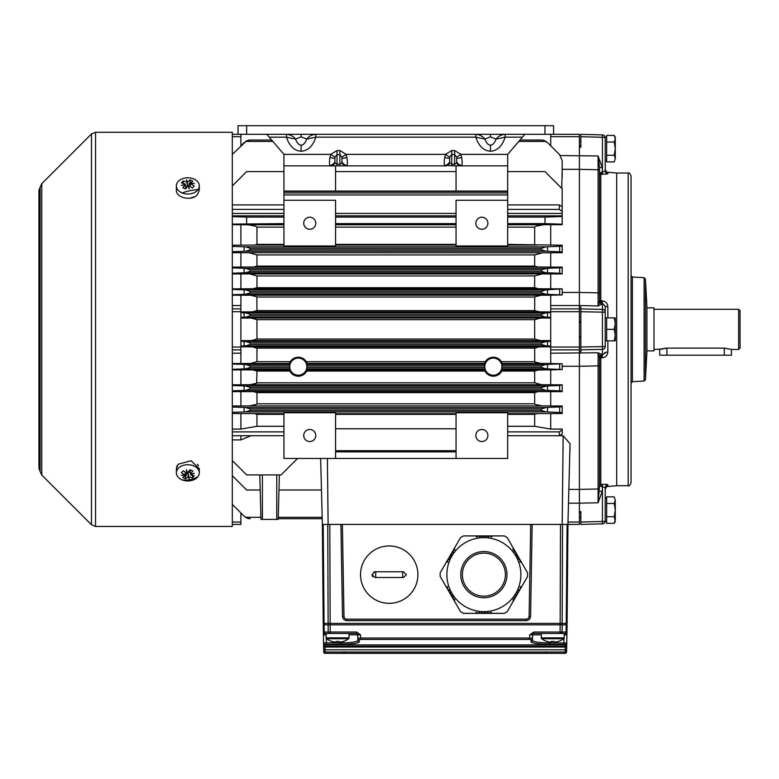 <?xml version="1.0" encoding="UTF-8"?>
<svg xmlns="http://www.w3.org/2000/svg" width="779" height="779" viewBox="0 0 779 779"><rect width="100%" height="100%" fill="white"/><g stroke="black" fill="none" stroke-linecap="round" stroke-linejoin="round"><path stroke-width="1.17" d="M189.735 198.246L194.74 196.649M95.544 526.448L232.298 526.448L232.298 132.294L95.544 132.294L91.484 133.969L91.484 524.764L95.544 526.448L95.544 132.294M198.548 465.784L197.438 464.216M177.339 465.404L176.648 466.894M178.225 181.458A11.471 8.111 180 0 1 191.108 178.118A11.471 8.111 180 0 1 199.307 185.899A11.471 8.111 180 0 1 198.002 189.657A11.471 8.111 180 0 1 197.438 190.339A11.471 8.111 180 0 1 182.082 192.919A11.471 8.111 180 0 1 176.356 185.899A11.471 8.111 180 0 1 178.225 181.458M199.307 185.899L199.307 190.018L197.438 194.526C191.965 201.615 175.723 197.866 176.356 190.018L176.356 185.899M176.356 472.834L176.356 468.724L178.225 464.216L191.108 460.73L199.307 468.724L199.307 472.834A11.471 8.111 0 0 1 198.002 476.602A11.471 8.111 0 0 1 197.438 477.274A11.471 8.111 0 0 1 182.082 479.854A11.471 8.111 0 0 1 176.356 472.834A11.471 8.111 0 0 1 178.225 468.403A11.471 8.111 0 0 1 191.108 465.063A11.471 8.111 0 0 1 199.307 472.834M185.149 475.054L181.41 472.707L183.211 470.75L186.95 473.096L186.483 469.756L187.622 472.999L190.057 469.737L192.822 471.013L190.378 474.275L194.292 473.369L190.524 474.752L194.263 475.852L192.452 477.809L188.722 476.699L189.19 478.89L188.051 476.797L185.606 478.822L182.841 477.546L185.285 475.521L181.38 475.287L185.149 475.054L185.149 473.135L185.285 475.521M186.941 471.129L186.95 473.096M185.548 472.298L185.548 473.32M187.457 472.561L185.606 476.407L184.759 476.018M185.606 476.407L185.606 478.822M188.051 476.797L188.051 474.888L188.722 476.456M188.314 472.142L188.051 474.888M190.115 469.766L190.378 474.275M190.378 473.194L188.8 471.509M188.314 474.596L188.722 476.699M190.524 474.245L190.524 474.752M192.452 477.809L192.452 475.404M185.149 183.99L181.41 182.88L183.211 180.923L186.95 182.033L186.483 179.842L187.622 181.935L190.057 179.91L192.822 181.186L190.378 183.211L194.292 183.454L190.524 183.688L194.263 186.025L192.452 187.982L188.722 185.636L189.19 188.976L188.051 185.743L185.606 188.995L182.841 187.72L185.285 184.467L181.38 185.373L185.149 184.487M183.211 180.923L183.211 183.338M186.872 187.233L185.285 185.548M186.95 182.033L187.359 186.6M187.622 181.935L187.359 184.136M187.622 183.854L186.95 182.286M185.285 185.967L185.285 184.467M185.548 188.966L185.548 186.093M188.206 186.171L190.057 182.325L190.057 179.91M190.913 182.714L190.057 182.325M190.115 186.444L190.378 183.211M190.524 183.688L190.115 185.412M188.732 187.612L188.722 185.636M562.126 412.529L562.195 413.532L562.195 412.568L546.098 411.887L541.415 410.455L250.205 410.455L245.521 411.887L232.298 412.344M283.936 413.678L232.298 413.532M335.574 458.461L283.936 458.461L283.936 412.743L335.574 412.743L335.574 458.461L507.684 458.461L507.684 412.743L456.056 412.743L456.056 458.461M562.195 413.532L507.684 413.678M246.592 140.833L232.298 154.378M562.195 170.212L561.727 188.343M562.195 177.398L562.195 160.815L559.673 154.729L547.501 142.557L542.593 140.113M232.298 245.21L254.597 245.054L256.963 244.382L256.963 227.137L255.716 226.222L248.316 224.79L232.298 224.703M232.298 246.398L245.521 246.846L250.205 248.277L541.415 248.277L546.098 246.846L562.195 246.164L562.195 245.21L507.684 244.382M507.684 245.989L456.056 245.989L456.056 200.281L507.684 200.281L507.684 245.989M283.936 200.281L335.574 200.281L335.574 245.989L283.936 245.989L283.936 165.859L335.574 165.859L335.574 191.059M550.714 252.737L550.714 267.1L537.744 266.973L534.657 266.106L534.657 254.928L542.359 252.824L562.195 252.737L562.195 251.919L546.098 251.247L541.415 249.816L250.205 249.816L245.521 251.247L232.298 251.695M232.298 407.037L245.521 407.495L250.205 408.926L541.415 408.926L546.098 407.495L562.195 406.813L562.195 405.995L562.195 412.568M244.119 142.557L240.906 145.77L244.119 142.557L240.906 145.77L244.119 142.557L240.906 145.77L240.906 134.3M246.641 125.692L246.641 134.3L232.298 134.3L238.033 134.3L238.033 125.692L553.587 125.692L553.587 134.3L579.401 134.3L579.401 147.143L580.842 147.134L580.842 134.339L602.43 134.903L580.842 134.339M232.298 363.52L240.906 363.52L240.906 295.222L232.298 295.222M240.906 524.433L232.298 524.433L240.906 524.433L240.906 512.962L244.119 516.175L232.298 504.354M232.298 475.667L246.641 490.01L260.215 490.01M550.714 346.772L539.224 346.879L534.657 348.145L534.774 361.982L540.938 363.413L502.192 363.413L501.394 361.69C499.505 358.827 496.817 357.337 493.341 357.22C489.864 357.337 487.187 358.827 485.298 361.69L484.499 363.413L484.772 365.896A8.608 8.608 180 0 0 484.772 367.425L484.898 371.047L306.731 371.047C304.92 374.319 302.106 376.053 298.279 376.218C294.443 376.043 291.619 374.319 289.827 371.047L289.7 367.425L250.205 367.425L245.521 368.857L232.298 369.314M289.389 369.986L232.298 369.869M232.298 384.807L249.981 384.719L256.651 383.287L256.963 371.047L253.165 369.986M240.906 369.869L240.906 384.807M547.501 390.415L547.501 385.936L541.415 387.406L541.415 388.945L546.098 390.376L559.673 390.844L562.195 391.048L562.195 391.633L232.298 391.633M232.298 405.995L249.27 405.917L256.34 404.476L256.963 403.814L256.963 392.635L253.876 391.769M240.906 391.633L240.906 405.995M240.906 413.532L240.906 429.083L232.298 429.083M240.906 435.714L240.906 439.892L232.298 439.892M232.298 204.906L283.936 204.906M232.298 209.395L283.936 209.395M240.906 224.703L240.906 245.21M542.359 252.824L232.298 252.737M232.298 267.1L253.876 266.973L256.963 266.106L256.963 254.928L249.27 252.824M240.906 252.737L240.906 267.1M547.501 272.796L547.501 268.317L541.415 269.797L541.415 271.326L546.098 272.757L559.673 273.225L562.195 273.926L232.298 273.926M232.298 288.873L253.165 288.746L256.963 287.694L256.963 275.932L249.981 274.013M240.906 273.926L240.906 288.873M559.673 154.729L547.501 142.557L559.673 154.729M232.298 267.908L245.521 268.365L250.205 269.797L541.415 269.797M547.501 268.317L562.195 267.684L562.195 267.1L550.714 267.1M541.415 271.326L250.205 271.326L245.521 272.757L232.298 273.215M232.298 289.428L245.521 289.876L250.205 291.307L541.415 291.307L546.098 289.876L562.195 288.873L538.464 288.746L534.657 287.694L256.963 287.694M605.225 340.842L606.656 340.842L606.656 317.89L605.225 317.89L605.225 306.332L605.225 346.538A2.873 2.824 180 0 1 602.43 349.362L602.43 309.38L580.842 308.903L580.842 311.727L580.842 307.062L579.401 307.023L579.401 305.543L550.714 305.543L550.714 295.222L562.195 294.949L546.098 294.277L541.415 292.846L250.205 292.846L245.521 294.277L232.298 294.725M550.714 295.231L240.906 295.231M232.298 364.007L245.521 364.465L250.205 365.896L289.7 365.896L289.428 363.413L240.906 363.511M539.224 346.879L252.396 346.879L256.963 348.145L256.963 361.69L250.692 363.413M484.499 363.413L307.13 363.413L306.332 361.69C304.433 358.827 301.746 357.337 298.279 357.22C294.803 357.337 292.115 358.827 290.226 361.69L289.428 363.413M232.298 385.527L245.521 385.975L250.205 387.406L541.415 387.406M547.501 385.936L559.673 385.508L562.195 384.807L541.648 384.719L534.657 382.81L256.963 382.81M541.415 388.945L250.205 388.945L245.521 390.376L232.298 390.824M537.744 391.769L534.657 392.635L534.657 403.814L535.28 404.476L542.359 405.917L562.195 405.995M562.195 294.949L562.195 289.194M562.195 267.684L562.146 273.41M562.195 251.919L562.195 246.164M283.936 223.612L232.298 224.109M232.298 460.574L246.641 474.917L281.063 474.917L297.529 458.461M250.965 435.714L240.906 439.892M260.926 517.314L245.521 517.314L247.031 518.093L244.119 516.175L245.979 517.597L250.205 518.697L245.979 517.597M283.936 171.594L246.641 171.594L232.298 185.938M232.298 216.601L246.641 217.107L246.641 223.612M283.936 217.107L246.641 217.107M232.298 431.887L283.936 431.887M254.597 413.678L256.963 414.35L256.963 426.298L283.936 426.298M256.963 426.298L240.906 429.083M232.298 435.714L283.936 435.714M562.195 430.027L562.195 434.01L559.322 435.714L559.322 431.887L562.195 430.027L562.195 429.083L550.714 429.083L534.657 426.298L507.684 426.298M550.714 435.714L563.159 435.773L570.043 443.679L567.93 524.433L567.988 522.066L579.401 522.066L579.401 524.433L532.164 524.433L530.587 616.306L532.164 524.433L342.38 524.433L343.987 616.286A2.921 2.921 0 0 0 346.898 619.149L526.185 619.149A2.921 2.921 0 0 0 529.107 616.286L530.713 524.433M562.195 366.276L579.401 366.276L579.401 489.397L598.087 488.988L598.087 365.877L579.401 366.276L579.401 351.709L580.842 351.67L580.842 311.727L605.225 312.204A2.873 2.824 -0 0 0 602.43 309.38L602.43 303.245L605.225 306.332L607.844 306.741C607.562 303.284 605.692 301.346 602.255 300.937L602.284 303.245L600.872 300.918L599.645 301.122L599.489 300.178L602.255 300.937M502.192 363.413L501.919 365.896A8.608 8.608 180 0 1 501.919 367.425L541.415 367.425L546.098 368.857L562.195 369.538L550.714 369.869L550.714 384.807M550.714 391.633L550.714 405.995M550.714 413.532L550.714 429.083M529.107 616.286L530.538 616.306A4.353 4.353 0 0 1 526.185 620.581L346.898 620.581A4.353 4.353 0 0 1 342.556 616.306L340.949 524.433L328.115 524.433L327.394 458.461M562.195 524.433L563.159 435.773M328.115 524.433L322.37 524.433L320.646 458.461M537.023 413.678L534.657 414.35L534.657 426.298M562.195 169.335L579.401 169.335L579.401 292.456L598.087 292.855L598.087 169.754L579.401 169.335L579.401 147.143M562.195 224.216L544.979 223.612L544.979 217.107L562.195 216.504L562.195 224.703L550.714 224.703L550.714 245.21M550.714 273.926L550.714 288.873M559.322 209.395L559.322 204.906L562.195 206.863L562.195 211.498L559.322 209.395L507.684 209.395M562.195 216.504L562.195 211.498M562.195 206.863L562.195 188.8L544.979 171.594L507.684 171.594M559.322 204.906L507.684 204.906M298.279 375.225A8.569 8.569 0 0 0 306.848 366.656A8.569 8.569 0 0 0 298.279 358.097A8.569 8.569 0 0 0 289.71 366.656A8.569 8.569 0 0 0 298.279 375.225M306.731 371.047L306.848 367.425A8.608 8.608 180 0 0 306.848 365.896L307.13 363.413M493.341 358.097A8.569 8.569 0 0 0 484.781 366.656A8.569 8.569 0 0 0 493.341 375.225A8.569 8.569 0 0 0 501.91 366.656A8.569 8.569 0 0 0 493.341 358.097M484.898 371.047C486.69 374.319 489.504 376.043 493.341 376.218C497.177 376.053 499.991 374.319 501.793 371.047L501.919 367.425M550.714 369.869L538.464 369.986L534.657 371.047L534.657 382.81M534.657 287.694L534.657 275.932L541.648 274.013M250.692 295.319L256.856 296.75L256.963 310.587L252.396 311.853L240.906 311.96M550.714 311.96L539.224 311.853L534.657 310.587L534.774 296.75L540.938 295.319M240.906 312.671L245.521 312.827L250.205 314.258L541.415 314.258L546.098 312.827L550.714 312.671M550.714 317.374L546.098 317.228L541.415 315.787L250.205 315.787L245.521 317.228L240.906 317.374M550.714 318.066L240.906 318.066M540.178 318.163L534.667 319.594L534.657 339.05L256.963 339.05L251.451 340.569L240.906 340.666M251.451 318.163L256.953 319.594L256.963 339.05M550.714 340.666L540.178 340.569L534.657 339.05M240.906 341.358L245.521 341.514L250.205 342.945L541.415 342.945L546.098 341.514L550.714 341.358M550.714 346.061L546.098 345.915L541.415 344.474L250.205 344.474L245.521 345.915L240.906 346.061M252.396 346.879L240.906 346.772M541.415 367.425L541.415 365.896L546.098 364.465L562.195 363.783L550.714 363.52L550.714 353.199L598.087 352.77L602.284 354.708A2.873 2.824 0 0 0 599.489 357.532L599.489 487.586A1.431 1.402 0 0 1 598.087 488.988L598.087 502.776L579.401 503.176L579.401 489.397L568.845 489.397M540.938 363.413L550.714 363.511M579.401 136.666L550.714 136.666L550.714 145.77L547.501 142.557M321.474 490.01L278.97 490.01M550.714 224.703L507.684 224.79M544.979 223.612L507.684 223.612M534.657 244.382L534.657 227.137L535.903 226.222L543.304 224.79M562.195 369.538L562.195 363.783M562.195 391.048L562.195 385.303M456.056 450.7L335.574 450.7M456.056 428.771L335.574 428.771M456.056 171.594L335.574 171.594M456.056 191.059L456.056 165.859L507.684 165.859L507.684 200.281M456.056 217.107L335.574 217.107M456.056 223.612L335.574 223.612M289.7 367.425A8.608 8.608 180 0 1 289.7 365.896M322.224 518.697L278.21 518.697L322.224 518.697M250.205 518.697L249.66 518.678M249.923 518.697L248.803 518.58M245.531 517.314L247.109 518.123L245.531 517.314M249.553 518.678L250.127 518.697M247.664 518.317L249.601 518.678M248.637 140.181L245.521 141.418L249.134 140.103M544.969 140.804L542.632 140.123M249.601 140.054L246.68 140.795M249.572 140.064L247.965 140.337M250.205 140.035L271.686 140.035L250.205 140.035L271.686 140.035L250.205 140.035L245.521 141.418L249.007 140.123M542.944 140.171L542.018 140.054M542.398 140.093L519.944 140.035L542.496 140.103M544.979 217.107L507.684 217.107M248.452 140.22L245.521 141.418L248.754 140.162M543.8 140.376L542.087 140.064M487.897 223.232A6.028 6.028 0 0 0 481.87 217.205A6.028 6.028 0 0 0 475.842 223.232A6.028 6.028 0 0 0 481.87 229.25A6.028 6.028 0 0 0 487.897 223.232M487.897 435.51A6.028 6.028 0 0 0 481.87 429.482A6.028 6.028 0 0 0 475.842 435.51A6.028 6.028 0 0 0 481.87 441.537A6.028 6.028 0 0 0 487.897 435.51M315.777 223.232A6.028 6.028 0 0 0 309.75 217.205A6.028 6.028 0 0 0 303.722 223.232A6.028 6.028 0 0 0 309.75 229.25A6.028 6.028 0 0 0 315.777 223.232M315.777 435.51A6.028 6.028 0 0 0 309.75 429.482A6.028 6.028 0 0 0 303.722 435.51A6.028 6.028 0 0 0 309.75 441.537A6.028 6.028 0 0 0 315.777 435.51M456.056 451.859L335.574 451.859M580.842 522.027L602.43 521.463L602.43 523.839L580.842 524.403L580.842 511.599L579.401 511.599L579.401 522.066M567.949 524.433L567.083 623.414L567.949 524.433L579.401 524.433M579.401 511.599L579.401 503.176L568.485 503.176M550.714 136.666L550.714 134.3M579.401 145.946L580.842 145.946M579.401 134.3L544.979 134.3L544.979 125.692M579.401 307.023L579.401 311.697L550.714 311.697L550.714 347.044L579.401 347.044L579.401 351.709M550.714 311.697L550.714 308.873L579.401 308.873M550.714 305.543L550.714 308.873M579.401 349.868L550.714 349.868L550.714 353.199M550.714 349.868L550.714 347.044M579.401 311.697L579.401 347.044M579.401 336.538L580.842 336.538M579.401 322.194L580.842 322.194M580.842 321.503L579.401 321.474M599.645 301.122L602.284 303.245L602.284 304.024L598.087 305.962L579.401 305.543L579.401 292.456L562.195 292.456M559.322 431.887L507.684 431.887M559.322 435.714L507.684 435.714M259.816 474.917L260.984 519.389L278.2 519.389L279.359 474.917M340.949 524.433L342.38 524.433M417.904 574.639A28.687 28.687 0 0 1 389.218 603.326A28.687 28.687 0 0 1 360.531 574.639A28.687 28.687 0 0 1 389.218 545.952A28.687 28.687 0 0 1 417.904 574.639M374.874 577.512L403.561 577.512L406.424 574.639L403.561 571.767L374.874 571.767L372.002 574.639L374.874 577.512L375.965 577.512A13.555 13.555 0 0 1 375.965 571.767L389.218 571.767M460.516 611.622A43.751 43.751 0 0 0 463.534 613.365L504.227 613.365A43.751 43.751 0 0 0 507.246 611.622L527.587 576.382A43.751 43.751 0 0 0 527.587 572.896L507.246 537.656A43.751 43.751 0 0 0 504.227 535.913L463.534 535.913A43.751 43.751 0 0 0 460.516 537.656L440.164 572.896A43.751 43.751 0 0 0 440.164 576.382L460.516 611.622L454.576 601.33L454.702 599.265L453.281 599.09M483.74 535.913L482.873 537.062L481.149 535.913M451.83 556.138A37.002 37.002 0 0 1 502.377 542.593A37.002 37.002 0 0 1 515.922 593.14A37.002 37.002 0 0 1 465.375 606.685A37.002 37.002 0 0 1 451.83 556.138A37.002 37.002 0 0 1 502.377 542.593A37.002 37.002 0 0 1 515.922 593.14A37.002 37.002 0 0 1 465.375 606.685A37.002 37.002 0 0 1 451.83 556.138A37.002 37.002 0 0 0 465.375 606.685A37.002 37.002 0 0 0 515.922 593.14M517.49 593.88L516.925 592.556L518.785 591.641M518.921 591.397L518.356 590.073L520.206 589.167M520.362 588.905L520.226 586.84L521.648 586.675L527.587 576.382M527.587 572.896L521.648 562.604L519.797 561.688L520.362 560.364M520.216 560.12L518.356 559.205L518.921 557.881M518.785 557.637L516.925 556.722L517.49 555.398M517.344 555.154L515.922 554.979L516.058 552.915M515.912 552.662L514.052 551.746L514.627 550.441M514.481 550.178L513.049 550.013L513.186 547.949L507.246 537.656M504.227 535.913L492.338 535.913L491.481 537.062L489.757 535.913M489.475 535.913L488.608 537.062L486.894 535.913M486.602 535.913L485.745 537.062L484.022 535.913M480.867 535.913L480.01 537.062L478.296 535.913M477.994 535.913L477.137 537.062L475.414 535.913L463.534 535.913M460.516 537.656L454.576 547.949L454.702 550.013L453.281 550.178M453.135 550.432L453.271 552.496L451.849 552.662M451.703 552.915L451.839 554.979L450.408 555.154M450.272 555.398L450.837 556.722L448.977 557.637M448.831 557.881L449.395 559.205L447.545 560.111M447.399 560.364L447.964 561.688L446.114 562.604L440.164 572.896M440.164 576.382L446.114 586.675L447.536 586.84L447.399 588.905M447.545 589.158L449.395 590.073L448.831 591.397M448.977 591.641L450.837 592.556L450.272 593.88M450.408 594.124L452.268 595.039L451.703 596.363M451.849 596.607L453.271 596.782L453.135 598.837M463.534 613.365L475.414 613.365L476.281 612.216L477.994 613.365M478.287 613.365L479.143 612.216L480.867 613.365M481.149 613.365L482.016 612.216L483.74 613.365M484.022 613.365L484.879 612.216L486.602 613.365M486.894 613.365L487.751 612.216L489.465 613.365M489.757 613.365L490.624 612.216L492.338 613.365L504.227 613.365M507.246 611.622L513.186 601.33L513.049 599.265L514.481 599.09M514.617 598.847L514.052 597.532L515.912 596.607M516.058 596.363L515.494 595.039L517.344 594.124M465.248 563.879A21.51 21.51 0 0 0 473.126 593.267A21.51 21.51 0 0 0 502.513 585.399A21.51 21.51 0 0 0 494.636 556.002A21.51 21.51 0 0 0 465.248 563.879A21.51 21.51 0 0 1 494.636 556.002A21.51 21.51 0 0 1 502.513 585.399M372.849 576.674A2.873 2.873 0 0 1 372.002 574.639M373.784 571.981A2.873 2.873 0 0 1 374.874 571.767L375.965 571.767M403.561 577.512L402.461 577.512A13.555 13.555 0 0 0 402.461 571.767L403.561 571.767M340.929 524.433L342.507 616.306C342.818 618.925 344.279 620.366 346.898 620.639L526.185 620.639C528.805 620.366 530.275 618.925 530.587 616.306M323.197 524.433L324.064 623.414L323.217 623.414A1.431 1.431 0 0 0 324.658 624.836A1.431 1.431 0 0 1 323.217 623.414L322.36 524.433M567.083 623.414A1.431 1.431 0 0 1 565.651 624.836A1.431 1.431 0 0 0 567.083 623.414L566.245 623.414L567.102 524.433M329.196 633.444A1.431 1.013 -90 0 1 328.183 632.032L330.208 632.032L330.208 633.444L324.794 633.444A1.431 1.431 0 0 1 323.363 632.032L323.236 624.836L330.16 624.836L330.208 632.032L356.529 632.032L360.56 634.856L357.697 634.846L360.56 634.856L356.529 633.444L326.099 633.444L326.099 637.874A1.032 1.032 0 0 0 326.528 638.712A18.647 18.647 0 0 0 331.854 641.438L331.854 641.438M562.535 524.433L562.175 623.414L560.15 623.414L560.15 624.836L330.16 624.836L330.15 623.414L560.15 623.414L560.51 524.433M558.446 641.438L558.446 641.438A18.647 18.647 0 0 0 563.782 638.712A1.032 1.032 0 0 0 564.2 637.874L564.2 633.444L560.091 633.444L560.14 624.836L567.073 624.836L566.898 634.856L564.025 634.846M358.622 638.118L357.785 638.274L357.843 640.465M356.519 641.419L354.815 641.857M351.105 642.393L350.453 642.451M347.122 642.694L340.442 642.86C351.047 642.792 356.85 641.974 357.843 640.416A1.431 1.422 -1.5 0 0 359.275 641.799C358.252 643.347 351.972 644.165 340.442 644.243L324.989 644.408L325.057 647.037L565.252 647.037L565.262 646.258L566.693 646.239L566.654 648.401L566.752 643.016A1.431 1.422 1 0 1 565.32 644.408L549.857 644.243C538.357 644.165 532.076 643.347 531.025 641.799L531.083 639.656L529.662 639.423L360.648 639.423L359.216 639.656L359.275 641.799M533.683 641.38L532.466 640.416C533.469 641.974 539.272 642.792 549.857 642.86L566.752 643.016L566.898 634.856L565.515 633.444L566.898 634.856L566.927 633.074M541.249 634.846L532.612 634.846A1.431 1.431 0 0 1 534.043 633.444A1.431 1.431 0 0 0 532.612 634.846A1.431 1.431 0 0 1 534.043 633.444A1.431 1.431 0 0 0 532.612 634.846L529.739 634.856L533.781 632.032L566.946 632.032L567.073 624.836M531.083 639.656A1.431 1.412 1.5 0 0 532.524 638.274L532.232 638.186M323.626 647.553L323.655 648.498M325.096 649.345L325.145 653.308L565.164 653.308L565.174 652.013L325.116 652.013A1.431 1.431 0 0 1 323.684 650.601L324.006 649.326M566.684 647.018L565.252 647.037L565.223 649.803A1.431 1.431 0 0 0 566.654 648.401A1.431 1.431 0 0 1 565.223 649.803L325.077 649.803A1.431 1.431 0 0 1 323.645 648.401L323.606 646.239L565.262 646.258L565.32 644.408M357.843 640.416L357.697 634.846A1.431 1.431 0 0 0 356.256 633.444A1.431 1.431 0 0 1 357.697 634.846L349.05 634.846M360.56 634.856L360.648 638.03L357.785 638.274A1.431 1.412 -1.5 0 0 359.216 639.656M531.025 641.799A1.431 1.422 1.5 0 0 532.466 640.416L532.612 634.846A1.431 1.431 0 0 1 534.043 633.444M565.515 633.444A1.431 1.431 0 0 0 566.946 632.032A1.431 1.431 0 0 1 565.515 633.444L533.781 633.444L529.739 634.856L529.662 638.03L532.524 638.274M541.249 633.444L541.249 637.874A1.032 1.032 0 0 0 541.668 638.712A18.647 18.647 0 0 0 547.004 641.438L547.004 641.438M547.033 641.39A18.589 18.589 0 0 0 550.237 642.11L551.25 642.11L551.25 641.39A18.433 16.495 -0 0 0 554.2 641.39L554.2 642.11L554.2 641.39M558.416 641.39A18.589 18.589 0 0 1 555.213 642.11L554.2 642.11M360.648 639.423L360.648 638.03L529.662 638.03L529.662 639.423M349.05 633.444L349.05 637.874A1.032 1.032 0 0 1 348.632 638.712L326.528 638.712M331.883 641.39A18.589 18.589 0 0 0 335.087 642.11L336.1 642.11L336.1 641.39A18.433 16.495 -0 0 0 339.05 641.39L339.05 642.11L339.05 641.39M343.266 641.39L343.266 641.39A18.589 18.589 0 0 1 340.063 642.11L339.05 642.11M326.274 634.846L323.412 634.856L326.274 634.846M326.274 633.444L324.794 633.444L323.48 634.573M323.606 646.239L323.548 643.016A1.431 1.422 -1 0 0 324.989 644.408M323.382 633.074L323.548 643.016L326.42 642.86L326.42 644.243M325.145 653.299L325.145 653.299A1.431 1.431 0 0 1 323.704 651.896L323.704 651.896M566.645 649.199L566.596 651.877A1.431 1.431 -179 0 1 565.164 653.299L546.985 653.299A1.431 1.431 0 0 1 545.563 652.013M533.781 633.444L533.781 632.032M356.529 632.032L356.529 633.444M323.412 634.856L323.363 632.032L328.183 632.032L328.134 624.836M323.626 647.057L323.645 648.401M323.684 650.611L323.626 647.018L325.057 647.037L325.077 649.803M323.684 650.446L323.674 649.842M323.597 645.83L323.606 646.414M323.548 643.016L323.577 644.369M323.236 624.836L323.363 632.032M606.656 498.618L605.225 498.618L605.225 487.673L605.225 520.966A2.873 2.873 0 0 1 602.43 523.839A2.873 2.873 0 0 0 605.225 520.966A2.873 0.497 0 0 1 602.43 521.463L602.43 486.7L602.284 491.15L598.087 502.776L599.489 485.833A1.431 1.412 180 0 1 600.794 484.421L600.872 484.509A1.431 1.344 -64.9 0 0 599.645 485.833L599.489 485.833M580.842 512.796L579.401 512.796M560.403 155.557L598.087 155.966L602.284 167.582L602.43 172.032L602.43 134.903A2.873 2.873 0 0 1 605.225 137.766L605.225 137.172L606.656 137.172M579.401 337.258L580.842 337.229M605.225 346.538L580.842 347.015L580.842 349.839L602.43 349.362L602.255 357.795C605.702 357.376 607.571 355.448 607.844 351.991L605.225 352.41L599.645 357.61L600.794 358.301L599.489 358.564L599.645 357.61M607.844 484.85C607.562 484.334 605.692 484.178 602.255 484.392L602.43 486.7L605.225 487.673A2.873 2.843 180 0 1 607.844 484.85L607.844 486.486L616.695 485.707L616.695 173.026L607.844 172.247L607.844 173.892L600.794 174.311A1.431 1.412 -0 0 1 599.489 172.909L599.489 171.146A1.431 1.402 0 0 0 598.087 169.754L598.087 155.966L599.489 167.086L599.489 301.084M599.489 365.555L598.087 365.877L598.087 352.77L599.489 357.532M598.535 305.28L599.489 301.2L598.087 305.962L598.087 292.855L599.489 293.177L599.489 300.178M598.545 353.481L599.09 354.942M631.039 329.371L631.039 482.844C629.831 485.483 628.867 486.437 628.176 485.707L628.176 173.026C628.867 172.295 629.831 173.25 631.039 175.898L631.039 329.371M599.489 171.146L599.489 167.086A2.873 0.497 180 0 0 602.284 167.582M631.039 345.72L631.039 349.44M631.039 349.196L631.039 348.564M631.039 353.763L631.039 356.081M631.039 433.922L631.039 454.488M631.039 322.331L631.039 310.227M631.039 309.516L631.039 275.62L632.402 277.051L632.402 381.681L631.039 383.112M631.039 324.726L631.039 323.918M631.039 206.162L631.039 205.374M631.039 203.903L631.039 175.898M631.039 206.367L631.039 242.055M631.039 302.69L631.039 306.39M631.039 204.478L631.039 205.744M631.039 319.234L631.039 320.744M631.039 385.994L631.039 417.807M645.45 379.714L645.45 279.018L646.921 307.14L646.921 351.602L645.45 379.714L644.097 381.067L644.097 277.665L632.402 277.051M614.241 340.842L615.264 340.842L615.264 335.106L614.241 340.842L606.656 340.842M615.264 317.89L615.264 323.636L614.241 329.371L615.264 335.106L615.264 323.636L614.241 317.89L615.264 317.89M606.656 317.89L614.241 317.89M606.656 329.371L614.241 329.371M598.496 158.595L598.944 161.545M605.049 353.5L605.215 352.663M614.241 161.896L615.264 158.575L614.241 161.896L606.656 161.896L606.656 135.39L614.241 135.39L615.264 138.701L614.241 142.021L615.264 148.643L614.241 155.264L615.264 158.575L615.264 137.172L614.241 135.39M606.656 155.264L614.241 155.264M606.656 142.021L614.241 142.021M602.43 134.903A2.873 2.873 0 0 1 605.225 137.766L605.225 171.059L605.225 160.114L606.656 160.114M607.844 172.247C607.347 173.016 606.481 172.071 605.225 169.394L605.225 171.059L602.43 172.032L602.255 174.35M605.049 171.516L605.225 171.059A2.873 2.843 0 0 0 607.844 173.892M600.872 174.223L602.284 172.023L599.645 172.899A1.431 1.344 64.9 0 0 600.872 174.223M602.284 354.708L600.872 357.814L602.255 357.795M602.284 304.024A2.873 2.824 -0 0 1 599.489 301.2M606.656 521.57L605.225 521.57L605.225 510.089M605.225 487.673L605.225 489.339C606.481 486.671 607.347 485.716 607.844 486.486M606.656 516.72L614.241 516.72L615.264 510.089L615.264 500.157L614.241 503.468L615.264 510.089L615.264 520.031L614.241 523.342L606.656 523.342L606.656 496.846L614.241 496.846L615.264 500.157L614.241 496.846M614.241 523.342L615.264 521.57L614.241 516.72M606.656 503.468L614.241 503.468M599.645 485.833L602.284 486.709L600.872 484.509L602.255 484.392M602.284 491.15A2.873 0.497 -0 0 0 599.489 491.656M646.921 350.881L653.99 350.881L653.99 307.851L646.921 307.851M738.619 309.292L740.05 310.724L740.05 348.018L738.619 349.45L738.619 309.292L653.99 309.292M660.767 349.099L653.99 349.45M731.442 349.45L731.442 355.185L659.725 355.185L659.725 349.45L666.902 348.125L724.275 348.125L731.442 349.45L738.619 349.45M725.268 348.155L724.275 348.125L724.275 355.185M666.902 355.185L666.902 348.125L664.545 348.271M662.91 348.544L660.952 349.041M456.056 165.859L444.731 165.46C444.079 164.194 444.079 161.496 444.731 157.377L445.481 154.378L449.658 157.163L449.658 162.899A5.735 4.781 90 0 1 445.481 165.859L335.574 165.859M341.962 157.163L339.868 154.602L337.005 154.602L334.912 157.163L334.912 162.899A5.735 4.781 -90 0 1 330.734 165.859L329.984 165.46C329.332 164.194 329.332 161.496 329.984 157.377L330.734 154.378L337.005 150.551L339.868 150.551L346.139 154.378L346.889 157.377C347.541 161.496 347.541 164.194 346.889 165.46L346.139 165.859A5.735 4.781 -90 0 1 341.962 162.899L341.962 157.163L346.139 154.378L445.481 154.378L451.752 150.551L454.615 150.551L460.886 154.378L461.635 157.377C462.288 161.496 462.288 164.194 461.635 165.46L460.886 165.859A5.735 4.781 90 0 1 456.708 162.899L456.708 157.163L454.615 154.602L451.752 154.602L449.658 157.163M507.684 165.859L507.684 154.378L524.842 134.3M266.778 134.3L283.936 154.378L283.936 165.859M301.142 145.157L301.142 151.243C308.046 150.746 312.934 146.053 315.807 137.172L306.741 139.09L301.142 136.822L295.553 139.09C297.013 143.015 298.883 145.04 301.142 145.157C303.411 145.04 305.28 143.015 306.741 139.09C308.981 136.208 312.009 134.611 315.807 134.3L315.807 137.172L475.813 137.172L475.813 134.3C479.611 134.611 482.639 136.208 484.889 139.09L475.813 137.172C478.686 146.053 483.574 150.746 490.478 151.243C497.382 150.746 502.26 146.053 505.143 137.172L522.388 137.172M269.232 137.172L286.477 137.172L286.477 134.3C290.285 134.611 293.313 136.208 295.553 139.09L286.477 137.172C289.36 146.053 294.248 150.746 301.142 151.243M246.641 134.3L544.979 134.3M505.143 134.3L505.143 137.172L496.067 139.09L490.478 136.822L484.889 139.09C486.349 143.015 488.209 145.04 490.478 145.157C492.747 145.04 494.607 143.015 496.067 139.09C498.317 136.208 501.335 134.611 505.143 134.3M449.658 162.899L451.752 164.174L454.615 164.174L456.708 162.899M507.684 154.378L460.886 154.378L456.708 157.163M334.912 162.899L337.005 164.174L339.868 164.174L341.962 162.899M334.912 157.163L330.734 154.378L283.936 154.378M198.002 189.657A22.951 8.452 163.9 0 0 182.082 192.919M198.002 476.602A22.951 20.497 145 0 1 182.082 479.854M91.484 524.764L41.774 475.054L41.774 183.678L91.484 133.969M41.774 475.054L40.119 471.451L40.119 187.291L38.95 190.242L38.95 468.5L39.758 470.604L39.758 188.138M283.936 215.841L232.298 215.841M456.056 413.678L335.574 413.678M546.098 411.887L245.521 411.887M546.098 141.418L518.756 141.418M272.864 141.418L245.521 141.418M546.098 246.846L245.521 246.846M537.023 245.054L507.684 245.054M456.056 245.054L335.574 245.054M283.936 245.054L254.597 245.054M244.119 251.286L244.119 246.807M244.119 411.925L244.119 407.446M240.906 136.666L232.298 136.666M240.906 308.873L232.298 308.873M240.906 305.543L232.298 305.543M240.906 311.697L232.298 311.697M240.906 347.044L232.298 347.044M240.906 349.868L232.298 349.868M240.906 353.199L232.298 353.199M240.906 522.066L232.298 522.066M289.915 368.857L245.521 368.857M283.936 213.436L232.298 213.436M546.098 251.247L245.521 251.247M546.098 268.365L245.521 268.365M537.744 266.973L253.876 266.973M546.098 272.757L245.521 272.757M546.098 289.876L245.521 289.876M538.464 288.746L253.165 288.746M546.098 294.277L245.521 294.277M289.915 364.465L245.521 364.465M546.098 385.975L245.521 385.975M541.648 384.719L249.981 384.719M546.098 390.376L245.521 390.376M546.098 407.495L245.521 407.495M542.359 405.917L249.27 405.917M283.936 224.79L248.316 224.79M322.185 517.314L278.249 517.314M244.119 294.316L244.119 289.837M244.119 272.796L244.119 268.317M244.119 390.415L244.119 385.936M244.119 368.895L244.119 364.416M290.226 361.69L256.963 361.69M283.936 414.35L256.963 414.35M534.657 414.35L507.684 414.35M562.195 215.841L507.684 215.841M562.195 213.436L507.684 213.436M485.298 361.69L306.332 361.69M534.657 361.69L501.394 361.69M534.657 348.145L256.963 348.145M484.986 364.465L306.634 364.465M484.46 369.986L307.16 369.986M484.772 365.896L306.848 365.896M484.772 367.425L306.848 367.425M484.986 368.857L306.634 368.857M289.827 371.047L256.963 371.047M534.657 371.047L501.793 371.047M538.464 369.986L502.231 369.986M534.657 254.928L256.963 254.928M534.657 266.106L256.963 266.106M534.657 275.932L256.963 275.932M534.657 297.042L256.963 297.042M534.657 310.587L256.963 310.587M539.224 311.853L252.396 311.853M546.098 312.827L245.521 312.827M244.119 317.267L244.119 312.788M546.098 317.228L245.521 317.228M534.657 319.682L256.963 319.682M547.501 317.267L547.501 312.788M540.178 340.569L251.451 340.569M546.098 341.514L245.521 341.514M244.119 345.954L244.119 341.475M546.098 345.915L245.521 345.915M547.501 345.954L547.501 341.475M546.098 364.465L501.705 364.465M546.098 368.857L501.705 368.857M541.415 365.896L501.919 365.896M534.657 392.635L256.963 392.635M534.657 403.814L256.963 403.814M283.936 227.137L256.963 227.137M283.936 244.382L256.963 244.382M534.657 227.137L507.684 227.137M456.056 414.35L335.574 414.35M507.684 191.478L283.936 191.478M507.684 192.968L283.936 192.968M507.684 194.964L283.936 194.964M456.056 213.436L335.574 213.436M456.056 215.841L335.574 215.841M456.056 224.79L335.574 224.79M456.056 227.137L335.574 227.137M456.056 244.382L335.574 244.382M250.205 367.425L250.205 365.896M541.415 140.035L519.944 140.035L541.415 140.035M541.415 249.816L541.415 248.277M250.205 249.816L250.205 248.277M250.205 271.326L250.205 269.797M541.415 292.846L541.415 291.307M250.205 292.846L250.205 291.307M541.415 315.787L541.415 314.258M250.205 315.787L250.205 314.258M541.415 344.474L541.415 342.945M250.205 344.474L250.205 342.945M250.205 388.945L250.205 387.406M541.415 410.455L541.415 408.926M250.205 410.455L250.205 408.926M559.673 294.744L559.673 289.408M547.501 294.316L547.501 289.837M559.673 273.225L559.673 267.898M559.673 251.714L559.673 246.378M547.501 251.286L547.501 246.807M559.673 412.354L559.673 407.027M547.501 411.925L547.501 407.446M559.673 390.844L559.673 385.508M559.673 369.324L559.673 363.997M547.501 368.895L547.501 364.416M276.759 474.917L276.759 519.389M262.416 474.917L262.416 519.389M503.877 586.188A23.097 23.097 0 0 1 472.327 594.64A23.097 23.097 0 0 1 463.875 563.09A23.097 23.097 0 0 1 495.425 554.638A23.097 23.097 0 0 1 503.877 586.188M329.799 524.433L330.15 623.414L328.125 623.414L327.764 524.433M325.077 624.836A1.431 1.013 90 0 1 324.064 623.414L328.125 623.414A1.431 1.013 90 0 0 329.137 624.836M561.162 624.836A1.431 1.013 90 0 0 562.175 623.414L566.245 623.414A1.431 1.013 90 0 1 565.233 624.836M343.987 616.286L342.507 616.306M346.898 619.149L346.898 620.639M526.185 619.149L526.185 620.639M343.451 653.299L546.848 653.299M546.751 653.289L343.558 653.289M546.985 652.013L546.985 653.308L545.553 651.877M343.315 652.013L343.315 653.308A1.431 1.431 180 0 0 344.746 652.013M325.116 652.013L565.184 652.013L565.213 649.345M323.558 643.483A1.431 1.422 -1 0 0 324.989 644.885L565.311 644.885A1.431 1.422 1 0 0 566.742 643.483M326.343 638.537L326.42 642.86L340.442 642.86L340.442 644.243M340.442 642.062L340.442 642.86M357.697 634.846A1.431 1.431 0 0 0 356.256 633.444M549.857 644.243L549.857 642.062M563.889 644.243L563.967 638.537M564.2 637.874L541.249 637.874M563.782 638.712L541.668 638.712M561.192 632.042A1.431 0.545 90 0 1 560.637 633.444M561.104 633.444A1.431 1.013 -90 0 0 562.117 632.032L562.175 624.836M349.05 637.874L326.099 637.874M323.577 632.042A1.431 1.324 90 0 0 324.901 633.444M325.213 633.444A1.431 1.013 -90 0 1 324.2 632.032L324.074 624.836M565.184 652.013A1.431 1.431 -179 0 0 566.625 650.601L565.184 652.013M565.087 633.444A1.431 1.013 -90 0 0 566.109 632.032L566.226 624.836M605.225 137.766A2.873 0.497 180 0 0 602.43 137.27L580.842 136.705M600.794 484.421L600.794 358.301L600.794 484.421M607.844 340.842L607.844 351.991M600.794 300.441L600.794 174.311L600.794 300.441M607.844 306.741L607.844 317.89M602.43 523.839A2.873 2.873 0 0 0 605.225 520.966M490.478 145.157L490.478 151.243M490.478 134.3L490.478 136.822M301.142 134.3L301.142 136.822M444.731 165.46A5.735 5.219 -53.4 0 0 449.405 162.266M451.752 150.551L451.752 165.859M454.615 165.859L454.615 150.551M444.731 157.377A5.735 1.412 20.1 0 0 449.405 158.225M456.961 162.266A5.735 5.219 53.4 0 0 461.635 165.46M456.961 158.225A5.735 1.412 -20.1 0 0 461.635 157.377M342.215 162.266A5.735 5.219 53.4 0 0 346.889 165.46M339.868 165.859L339.868 150.551M337.005 150.551L337.005 165.859M342.215 158.225A5.735 1.412 -20.1 0 0 346.889 157.377M329.984 165.46A5.735 5.219 -53.4 0 0 334.658 162.266M329.984 157.377A5.735 1.412 20.1 0 0 334.658 158.225M41.774 183.678L40.119 187.291M40.119 471.451L39.758 470.604M507.684 191.059L283.936 191.059M579.401 517.266L580.842 517.266M579.401 141.466L580.842 141.466M343.315 653.308L344.746 651.877M546.985 653.308L565.164 653.308L566.596 651.896M343.296 641.438A18.647 18.647 0 0 0 348.632 638.712M616.695 485.707L628.176 485.707M616.695 173.026L628.176 173.026M644.097 381.067L632.402 381.681M645.45 279.018L644.097 277.665"/></g></svg>

